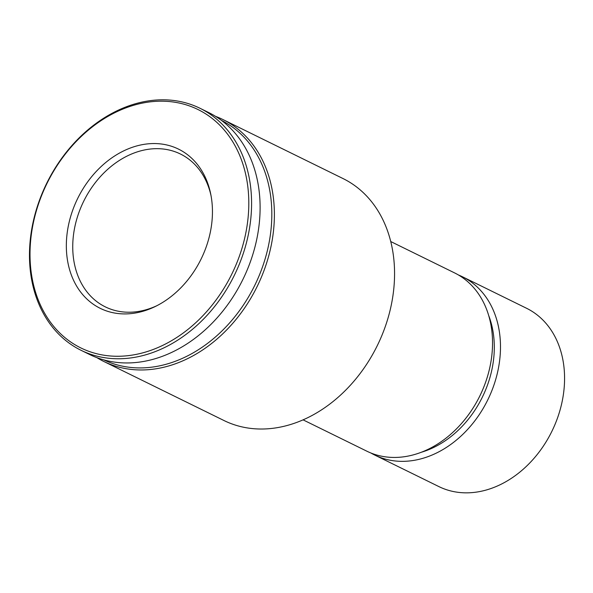 <?xml version="1.0" encoding="UTF-8"?>
<svg xmlns="http://www.w3.org/2000/svg" width="593" height="593" viewBox="0 0 593 593"><rect width="100%" height="100%" fill="white"/><g stroke="black" fill="none" stroke-linecap="round" stroke-linejoin="round"><path stroke-width="0.89" d="M211.004 195.534A85.162 65.993 -63.8 0 0 180.435 154.01A85.162 65.993 -63.8 0 0 174.587 151.578A85.162 65.993 -63.8 0 0 81.916 205.045A85.162 65.993 -63.8 0 0 105.324 306.877A85.162 65.993 -63.8 0 0 156.871 305.706M172.415 146.575A88.705 68.744 -63.8 0 0 66.898 235.325A88.705 68.744 -63.8 0 0 155.44 306.425A88.705 68.744 -63.8 0 0 210.7 193.955A88.705 68.744 -63.8 0 0 172.415 146.575M188.841 105.717A132.825 102.937 -63.8 0 0 30.169 261.002A132.825 102.937 -63.8 0 0 199.166 319.471A132.825 102.937 -63.8 0 0 188.841 105.717M190.731 104.412A134.833 104.487 -63.8 0 0 44.008 189.071A134.833 104.487 -63.8 0 0 81.071 350.307A134.833 104.487 -63.8 0 0 234.309 275.367A134.833 104.487 -63.8 0 0 199.989 108.274A134.833 104.487 -63.8 0 0 190.731 104.412M81.071 350.307L89.595 354.495A134.833 104.487 -63.8 0 0 242.834 279.555A134.833 104.487 -63.8 0 0 208.514 112.462L199.989 108.274M103.812 359.892A133.418 103.39 -63.8 0 0 254.731 285.403A133.418 103.39 -63.8 0 0 221.478 120.416M96.904 357.653A134.833 104.487 -63.8 0 0 103.871 361.508A134.833 104.487 -63.8 0 0 257.11 286.575A134.833 104.487 -63.8 0 0 222.79 119.475A134.833 104.487 -63.8 0 0 215.481 116.324M103.871 361.508L224.043 420.556A134.833 104.487 -63.8 0 0 377.289 345.623A134.833 104.487 -63.8 0 0 342.969 178.53L222.79 119.475M303.097 419.866L366.897 451.214A99.35 76.994 -63.8 0 0 479.811 395.998A99.35 76.994 -63.8 0 0 454.527 272.876L390.72 241.529M421.497 452.207A93.672 72.591 -63.8 0 0 488.676 315.491M370.944 453.022A99.35 76.994 -63.8 0 0 374.843 455.12A99.35 76.994 -63.8 0 0 487.757 399.904A99.35 76.994 -63.8 0 0 462.473 276.783A99.35 76.994 -63.8 0 0 458.426 274.974M374.843 455.12L438.931 486.608A99.35 76.994 -63.8 0 0 551.846 431.393A99.35 76.994 -63.8 0 0 526.554 308.271L462.473 276.783"/></g></svg>
